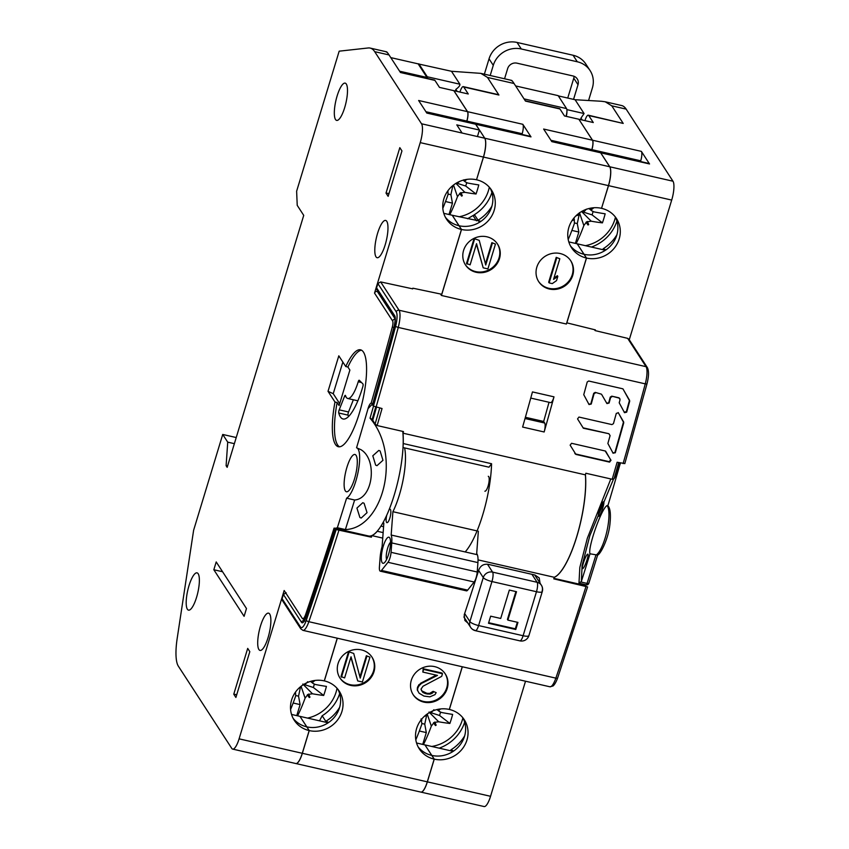 <?xml version="1.0" encoding="UTF-8"?>
<svg xmlns="http://www.w3.org/2000/svg" width="849" height="849" viewBox="0 0 849 849"><rect width="100%" height="100%" fill="white"/><g stroke="black" fill="none" stroke-linecap="round" stroke-linejoin="round"><path stroke-width="1.27" d="M464.191 723.56L464.647 722.074M378.155 291.653L377.317 291.462A2.292 2.133 147 0 0 374.526 293.096L420.234 142.621A15.293 4.118 102.9 0 0 421.529 123.774L374.685 51.662A76.484 20.609 102.9 0 0 370.153 48.075A76.484 20.609 102.9 0 0 368.201 47.969L339.176 51.173L296.63 191.216L297.224 205.352L303.73 215.37L227.171 467.343L226.11 465.719L227.723 442.149L234.366 443.666M372.753 403.583L371.151 403.148A7.673 2.069 -77.1 0 0 368.031 408.656A1358.368 366.11 102.9 0 1 356.559 447.784A26.001 7.004 102.9 0 1 358.034 448.983A26.001 7.004 102.9 0 1 357.45 475.058A26.001 7.004 102.9 0 1 346.594 498.172A1376.728 371.066 102.9 0 1 337.35 527.728A61.192 16.492 102.9 0 1 334.071 528.11A1366.02 368.179 102.9 0 1 305.682 614.379A7.652 2.059 102.9 0 1 302.711 618.719A7.652 2.059 102.9 0 1 302.265 618.359L284.16 590.501L239.089 738.842A15.293 4.118 102.9 0 1 232.658 749.094A15.293 4.118 102.9 0 1 231.756 748.383L178.354 666.178A38.247 10.305 102.9 0 1 177.197 638.352L193.614 530.275L222.725 434.455L227.723 442.149M258.903 649.527A19.124 5.158 -77.1 0 0 260.027 650.43A19.124 5.158 -77.1 0 0 268.73 635.296A19.124 5.158 -77.1 0 0 269.685 614.039A19.124 5.158 -77.1 0 0 268.549 613.148A19.124 5.158 -77.1 0 0 259.847 628.271A19.124 5.158 -77.1 0 0 258.903 649.527M187.396 609.253A19.124 5.158 -77.1 0 0 188.52 610.144A19.124 5.158 -77.1 0 0 197.223 595.022A19.124 5.158 -77.1 0 0 198.178 573.754A19.124 5.158 -77.1 0 0 197.042 572.863A19.124 5.158 -77.1 0 0 188.34 587.986A19.124 5.158 -77.1 0 0 187.396 609.253M335.514 119.507A19.124 5.158 -77.1 0 0 336.65 120.399A19.124 5.158 -77.1 0 0 345.352 105.276A19.124 5.158 -77.1 0 0 346.296 84.019A19.124 5.158 -77.1 0 0 345.172 83.117A19.124 5.158 -77.1 0 0 336.469 98.251A19.124 5.158 -77.1 0 0 335.514 119.507M375.99 256.822A19.124 5.158 -77.1 0 0 377.126 257.714A19.124 5.158 -77.1 0 0 385.828 242.591A19.124 5.158 -77.1 0 0 386.773 221.324A19.124 5.158 -77.1 0 0 385.637 220.432A19.124 5.158 -77.1 0 0 376.945 235.555A19.124 5.158 -77.1 0 0 375.99 256.822M213.831 569.743L216.208 561.932L246.475 608.531L244.098 616.332L213.831 569.743L222.576 571.738M399.826 147.662L386.019 193.084L388.142 196.352L401.948 150.92L399.826 147.662M247.696 648.392L233.772 694.195L235.895 697.454L249.808 651.661L247.696 648.392M328.022 391.315L334.984 402.033A49.72 13.404 -77.1 0 0 335.44 444.409A49.72 13.404 -77.1 0 0 338.38 446.733A49.72 13.404 -77.1 0 0 360.995 407.414A49.72 13.404 -77.1 0 0 363.468 352.133A49.72 13.404 -77.1 0 0 360.528 349.809A49.72 13.404 -77.1 0 0 345.766 366.545L338.804 355.827L328.022 391.315L333.233 393.703L339.685 403.636M354.564 454.448A19.124 5.158 -77.1 0 0 346.923 467.29A19.124 5.158 -77.1 0 0 344.376 487.995A19.124 5.158 -77.1 0 0 345.31 490.86A19.124 5.158 -77.1 0 0 346.445 491.762A19.124 5.158 -77.1 0 0 355.147 476.639A19.124 5.158 -77.1 0 0 356.092 455.372A19.124 5.158 -77.1 0 0 354.967 454.48A19.124 5.158 -77.1 0 0 354.564 454.448M443.783 213.322L452.199 215.243L461.432 229.463A26.765 24.939 147 0 1 446.532 219.201A26.765 24.939 147 0 1 448.23 190.335A26.765 24.939 147 0 1 476.522 179.776L483.421 157.065A15.293 4.118 -77.1 0 0 484.715 138.207L462.089 133.038L456.794 124.888L479.42 130.056L477.446 136.54M461.432 229.463L441.745 294.263L412.869 288.193L412.656 288.904M466.6 121.778L466.812 121.067A7.652 2.059 -77.1 0 0 467.459 111.644L453.833 90.673L439.474 87.394L434.932 80.4L400.473 72.526L389.044 54.941L374.685 51.662M467.459 111.644L418.631 100.49L426.803 113.066L475.631 124.23A11.472 3.088 -77.1 0 0 474.952 123.689A11.472 3.088 102.9 0 1 475.026 123.71A11.472 3.088 102.9 0 1 475.705 124.241L484.779 138.217A15.293 4.118 102.9 0 1 483.495 157.076L476.544 179.712M479.42 130.056L475.631 124.23M386.359 52.118C386.348 51.237 387.24 52.182 389.044 54.941M390.784 57.615L418.154 63.866L426.973 77.45A6.123 1.645 -77.1 0 1 427.28 78.405M227.564 466.048L226.11 465.719M222.725 434.455L236.224 437.543M232.658 749.094L295.845 763.538A15.293 4.118 -77.1 0 0 302.276 753.286L309.185 730.564L299.952 716.354L291.536 714.434M309.185 730.564A26.765 24.939 147 0 1 294.285 720.313A26.765 24.939 147 0 1 295.983 691.447A26.765 24.939 147 0 1 324.276 680.887L337.244 638.193M368.37 536.504A1366.02 368.179 -77.1 0 0 368.53 535.984A61.192 16.492 -77.1 0 0 392.96 499.063A61.192 16.492 -77.1 0 0 402.755 431.398M459.012 225.728A26.765 24.939 -33 0 1 445.407 217.28M306.765 726.84A26.765 24.939 -33 0 1 293.16 718.381M364.083 503.266L362.778 502.714L356.92 508.095L359.902 517.497L361.196 518.049L367.044 512.658L364.083 503.266M375.704 407.085A1366.02 368.179 102.9 0 1 372.159 419.353L370.037 418.186C402.139 455.213 382.782 528.386 345.384 529.564A1376.728 371.066 -77.1 0 0 354.627 500.008C373.22 498.745 377.667 459.267 360.825 449.62L356.559 447.784M368.031 408.656L372.722 403.7M380.108 450.968L378.813 450.416L372.796 455.796L375.661 465.135L376.967 465.687L382.963 460.296L380.108 450.968M346.594 498.172L354.627 500.008M337.35 527.728L345.384 529.564M368.53 535.984L334.071 528.11M348.525 416.572A45.888 12.364 102.9 0 1 348.069 415.14A2.292 0.616 102.9 0 1 348.525 411.977L353.354 399.773M347.74 398.489A24.854 6.696 102.9 0 1 346.275 397.321A24.854 6.696 102.9 0 1 345.511 395.623A2.292 0.616 -77.1 0 0 345.31 395.358A2.292 0.616 -77.1 0 0 344.524 396.366L339.197 409.844A2.292 0.616 -77.1 0 0 338.74 413.007A45.888 12.364 -77.1 0 0 340.343 416.838A45.888 12.364 -77.1 0 0 343.06 418.992A45.888 12.364 -77.1 0 0 362.799 386.751A2.292 0.616 -77.1 0 0 362.926 383.939L359.276 380.278A2.292 0.616 -77.1 0 0 359.18 380.214A2.292 0.616 -77.1 0 0 358.214 381.763A24.854 6.696 102.9 0 1 347.74 398.489L357.079 400.622A24.854 6.696 -77.1 0 0 357.96 400.611M361.568 350.213A49.72 13.404 102.9 0 0 347.92 367.044L349.884 370.068L339.101 405.557L337.138 402.532A49.72 13.404 102.9 0 0 337.594 444.897A49.72 13.404 102.9 0 0 339.494 446.818M342.847 362.056L333.233 393.703M347.92 367.044L345.766 366.545M334.984 402.033L337.138 402.532M434.932 80.4A7.652 2.059 -77.1 0 0 434.486 80.05L400.272 72.229M388.991 193.572L386.019 193.084M236.744 694.684L233.772 694.195M616.448 222.449L616.894 220.973M478.348 531.209L476.618 554.556L391.166 535.029A17.213 4.638 102.9 0 1 391.76 542.914L391.06 552.328A7.652 2.059 102.9 0 1 387.972 562.303L381.498 570.443A7.652 2.059 102.9 0 1 380.299 571.175A7.652 2.059 102.9 0 1 379.418 566.973L380.119 557.56A17.213 4.638 102.9 0 1 382.114 546.427L383.854 523.08A42.068 11.334 102.9 0 1 382.612 523.398M380.299 571.175L466.462 590.862A7.652 2.059 -77.1 0 0 467.672 590.129L474.135 582A7.652 2.059 -77.1 0 0 477.223 572.014L477.923 562.6A17.213 4.638 -77.1 0 0 476.692 553.612M404.591 447.901A42.068 11.334 102.9 0 1 401.068 488.875A42.068 11.334 102.9 0 1 392.907 511.692L391.166 535.029M386.741 515.247A6.888 1.857 -77.1 0 0 386.953 522.655A6.888 1.857 -77.1 0 0 388.035 521.997A6.888 1.857 -77.1 0 0 390.625 514.643A6.888 1.857 -77.1 0 0 390.02 509.23A6.888 1.857 -77.1 0 0 389.118 509.687M389.139 552.317A13.382 3.608 -77.1 0 0 389.787 537.937A13.382 3.608 -77.1 0 0 386.815 538.468A13.382 3.608 -77.1 0 0 382.729 548.157A13.382 3.608 -77.1 0 0 384.056 562.993A13.382 3.608 -77.1 0 0 385.064 562.006A13.382 3.608 -77.1 0 0 389.139 552.317M477.085 530.922L392.907 511.692M390.551 542.214A9.562 2.579 -77.1 0 0 390.147 542.649A9.562 2.579 -77.1 0 0 387.24 549.568A9.562 2.579 -77.1 0 0 386.603 559.47M515.778 629.502L517.943 622.402L507.882 620.11L516.51 591.711L509.336 590.076L500.708 618.465L490.658 616.172L488.493 623.262L515.778 629.502L515.332 628.801L517.317 622.264M467.672 604.382L469.38 599.182M488.663 622.71L515.332 628.801M507.882 620.11L507.437 619.409L515.884 591.573M615.429 217.238A36.443 33.949 -33 0 1 585.407 245.679M581.512 211.475L592.093 214.903L602.419 222.873A76.293 45.697 96.1 0 0 605.167 213.81A76.474 15.25 -163.9 0 1 594.056 211.889L591.933 210.923L590.129 208.249M593.769 207.75A13.202 12.3 -33 0 1 593.791 207.793L590.851 209.883M588.007 224.985A76.463 1.274 -125.5 0 1 586.181 222.47L588.007 224.985A13.202 12.3 -33 0 0 588.697 224.582A76.463 4.075 64.9 0 0 587.455 221.727L591.233 221.207L581.576 211.539M576.153 243.567A76.474 23.942 -77.8 0 0 583.847 225.526L586.181 222.47M590.331 208.801A76.463 27.476 -24 0 0 591.955 207.941M593.791 207.793A76.463 27.752 144.2 0 1 591.021 210M602.419 222.873A76.474 21.957 -162.3 0 1 591.233 221.207M588.697 224.582L587.328 221.504L586.033 222.258M575.389 243.398L578.838 232.01L571.886 230.419M575.887 215.89L579.145 214.818L577.278 223.574L578.838 232.01M579.145 214.818L579.464 212.675M574.55 222.947L577.278 223.574M583.55 212.25L586.426 209.151M592.093 214.903L593.101 211.603M573.372 218.734A76.463 27.752 -35.8 0 0 573.637 218.564L574.285 219.573L572.035 220.623M574.285 219.573L574.423 223.372A76.474 17.235 103.6 0 1 568.204 239.524M571.971 220.719A76.463 27.476 156 0 0 574.317 219.764L573.988 217.96M337.032 688.263A36.443 33.949 -33 0 1 307.54 718.095M302.785 684.071L313.366 687.499L323.681 695.458A76.293 45.697 96.1 0 0 326.43 686.406A76.474 15.25 -163.9 0 1 315.329 684.485L313.196 683.519L311.487 681.121M312.283 682.596A76.463 27.752 144.2 0 0 314.979 680.452L312.124 682.469M309.269 697.57A76.463 1.274 -125.5 0 1 307.444 695.055L309.269 697.57A13.202 12.3 -33 0 0 309.959 697.167A76.463 4.075 64.9 0 0 308.728 694.312L312.496 693.792L303.38 684.655M297.596 715.813A76.474 23.942 -77.8 0 0 305.109 698.111L307.444 695.055M311.594 681.397A76.463 27.476 -24 0 0 312.623 680.856M323.681 695.458A76.474 21.957 -162.3 0 1 312.496 693.792M309.959 697.167L308.59 694.089L307.306 694.843M296.757 715.622L300.111 704.596L293.149 703.014M298.827 688.252L300.419 687.403L298.54 696.159L300.111 704.596M300.419 687.403L300.514 686.735M295.823 695.533L298.54 696.159M304.823 684.835L307.688 681.736M313.366 687.499L314.363 684.198M295.516 692.073L295.696 695.957A76.474 17.235 103.6 0 1 290.581 709.499M588.569 100.522L592.369 87.988A22.944 21.374 -33 0 0 590.076 70.563A22.944 21.374 -33 0 0 577.299 61.775L521.297 48.977A22.944 21.374 -33 0 0 493.28 65.341L489.045 58.825L484.376 74.171M574.083 76.314A7.652 7.121 -33 0 1 573.775 78.182L567.737 98.049M590.076 70.563L585.831 64.036A22.944 21.374 147 0 0 573.064 55.249L517.052 42.45A22.944 21.374 147 0 0 489.045 58.825M490.191 75.497L493.28 65.341M504.561 78.787L507.638 68.631A7.652 7.121 147 0 1 516.977 63.166L572.99 75.964A7.652 7.121 147 0 1 577.246 78.893A7.652 7.121 147 0 1 578.01 84.709L573.553 99.375M491.433 193.89L491.879 192.405M489.311 187.194A36.443 33.949 -33 0 1 459.022 216.803M456.401 183.076L465.719 186.037L476.034 193.997A76.293 45.697 96.1 0 0 478.794 184.933A76.474 15.25 -163.9 0 1 467.682 183.023L465.56 182.057L463.787 179.797M466.727 179.404L464.477 181.007M461.623 196.108A76.463 1.274 -125.5 0 1 459.797 193.593L461.623 196.108A13.202 12.3 -33 0 0 462.312 195.705A76.463 4.075 64.9 0 0 461.081 192.85L464.859 192.33L455.913 183.373M449.779 214.691A76.474 23.942 -77.8 0 0 457.473 196.65L459.797 193.593M466.823 179.394A76.463 27.752 144.2 0 1 464.636 181.124M476.034 193.997A76.474 21.957 -162.3 0 1 464.859 192.33M462.312 195.705L460.943 192.627L459.659 193.381M449.004 214.521L452.464 203.134L445.513 201.542M451.626 186.621L452.772 185.942L450.893 194.697L452.464 203.134M448.176 194.071L450.893 194.697M457.176 183.373L459.468 181.495M465.719 186.037L466.727 182.737M447.911 190.696L448.049 194.495A76.474 17.235 103.6 0 1 442.828 208.313M530.752 398.085L550.587 402.628A7.652 2.059 -77.1 0 0 553.994 396.844A1376.728 371.066 102.9 0 1 544.156 431.982A7.652 2.059 -77.1 0 0 544.665 423.014L543.657 421.454A1364.492 367.766 -77.1 0 0 549.027 402.267A1364.492 367.766 -77.1 0 1 543.657 421.454L525.382 417.284M282.112 598.715L282.346 600.445L300.737 628.759A2.292 2.133 -33 0 1 300.504 627.018L282.112 598.715L283.407 594.459L301.522 622.338A9.944 2.685 -77.1 0 0 305.969 617.17A1369.84 369.209 -77.1 0 0 334.761 529.734A62.72 16.906 -77.1 0 0 336.162 529.553A1374.435 370.44 102.9 0 1 306.298 620.269A13 3.502 102.9 0 1 300.504 627.018M286.198 592.793L283.407 594.459M377.296 531.156L377.285 531.262A61.192 16.492 102.9 0 1 371.883 535.613A1376.728 371.066 102.9 0 1 371.384 537.194L336.162 529.553M383.578 526.698L380.989 526.104M412.667 288.84L380.649 281.91L377.869 283.566L396.25 311.87A13 3.502 102.9 0 1 395.56 326.483A1374.435 370.44 102.9 0 1 373.433 406.098L382.05 408.539A1376.728 371.066 102.9 0 1 377.136 425.551L403.477 431.568A1376.728 371.066 102.9 0 1 403.01 433.181A61.192 16.492 102.9 0 1 403.254 443.549L403.179 443.645M475.705 124.241L530.996 136.88L522.814 124.294A7.652 2.059 -77.1 0 1 522.177 133.718L521.965 134.429M466.674 121.8L466.886 121.089A7.652 2.059 102.9 0 0 467.534 111.665L453.907 90.694L468.266 93.974L463.724 86.98A7.652 2.059 102.9 0 0 463.278 86.63A7.652 2.059 102.9 0 0 460.062 91.756L459.956 92.074M530.996 136.88A11.472 3.088 -77.1 0 0 530.317 136.339L475.026 123.71M474.347 214.776L467.544 218.755M491.9 192.49A39.012 36.348 -33 0 1 474.421 214.648L478.762 221.313M476.448 220.793L473.487 216.23L474.421 214.648M591.615 150.347L591.827 149.636A7.652 2.059 -77.1 0 0 592.464 140.212L578.848 119.242L564.489 115.952L559.947 108.969A7.652 2.059 -77.1 0 0 559.491 108.608L525.287 100.798M592.464 140.212L543.647 129.048L551.818 141.634L600.646 152.788L609.72 166.765A15.293 4.118 -77.1 0 1 608.436 185.623L483.495 157.076M498.002 94.557L498.915 95.024L487.485 77.429L480.852 73.364L451.477 71.274L418.164 63.887M511.363 80.676C511.363 79.806 512.255 80.74 514.048 83.499L525.478 101.095L559.947 108.969M481.341 73.481L511.523 80.368M515.63 85.929L558.154 95.64L566.559 108.587A6.123 1.645 -77.1 0 1 565.996 116.302M557.634 677.948C556.159 681.97 554.62 684.655 553.039 685.981L549.919 686.788A15.293 4.118 -77.1 0 0 555.84 678.139A2.292 0.807 18.9 0 0 557.634 677.948L587.604 586.903L553.771 578.859A1376.728 371.066 -77.1 0 0 554.27 577.278A61.192 16.492 -77.1 0 0 576.704 536.664A61.192 16.492 -77.1 0 0 585.386 474.856A1376.728 371.066 -77.1 0 0 585.852 473.243L612.203 479.261L614.06 478.73L615.769 475.684M396.25 311.87A2.292 2.133 -33 0 1 399.051 310.235L646.057 366.672A2.292 2.133 -33 0 1 647.331 367.553L628.939 339.239L627.655 338.348L595.107 330.59L594.512 329.688M337.944 689.356A26.765 24.939 -33 0 1 334.389 717.225A26.765 24.939 -33 0 1 306.829 726.861L309.248 730.586L302.35 753.296A15.293 4.118 102.9 0 1 295.919 763.548L420.86 792.096A15.293 4.118 -77.1 0 0 427.291 781.844L434.189 759.133L424.956 744.923L416.551 742.992M306.829 726.861L300.005 716.439M339.653 693.601A39.012 36.348 -33 0 1 322.174 715.76L319.521 720.833M300.026 716.376L326.653 722.457L325.899 721.289L328.712 722.435M325.899 721.289A39.012 36.348 147 0 0 339.642 707.313M322.174 715.76L326.504 722.425M309.248 730.586A26.765 24.939 147 0 0 337.541 720.026A26.765 24.939 147 0 0 339.25 691.16A26.765 24.939 147 0 0 324.35 680.898L324.297 680.824M324.35 680.898L337.318 638.215M434.189 759.133A26.765 24.939 147 0 1 419.289 748.871A26.765 24.939 147 0 1 420.998 720.005A26.765 24.939 147 0 1 449.291 709.446L462.259 666.762M411.309 680.272A19.124 17.818 147 0 0 413.23 694.79A19.124 17.818 147 0 0 431.621 702.261A19.124 17.818 147 0 0 447.211 688.475A19.124 17.818 147 0 0 445.301 673.957A19.124 17.818 147 0 0 426.898 666.497A19.124 17.818 147 0 0 411.309 680.272M338.072 663.536A19.124 17.818 147 0 0 339.982 678.054A19.124 17.818 147 0 0 358.384 685.525A19.124 17.818 147 0 0 373.974 671.739A19.124 17.818 147 0 0 372.053 657.222A19.124 17.818 147 0 0 353.662 649.761A19.124 17.818 147 0 0 338.072 663.536M431.77 755.398A26.765 24.939 -33 0 1 418.164 746.95M445.067 673.607A19.124 17.818 -33 0 1 446.754 687.775A19.124 17.818 -33 0 1 431.388 701.518A19.124 17.818 -33 0 1 413.007 694.44M423.173 668.725L442.021 673.034L442.478 673.735L423.63 669.426L423.173 668.725L422.823 672.068L437.49 675.422L418.875 684.708L417.39 687.754L417.273 689.993L419.183 693.283L417.273 689.993M436.237 675.135L420.414 683.36M433.096 691.341L436.174 692.635L433.096 691.341L429.679 693.389L426.898 693.315L421.465 690.715M422.346 691.712L420.987 689.176L423.004 686.236L441.671 676.377L442.478 673.735M422.802 692.413L425.264 693.537L424.808 692.837M425.264 693.537L427.355 694.015L426.898 693.315M427.355 694.015L430.135 694.089L429.679 693.389M430.135 694.089L432.024 693.389L431.568 692.688M432.024 693.389L433.552 692.041M436.174 692.635L435.006 694.631L429.859 696.849L423.938 696.063L419.183 693.283M417.729 690.683L417.39 687.754M417.846 688.454L417.719 686.692M418.164 687.393L419.332 685.398L418.875 684.708M419.332 685.398L420.86 684.05M423.63 669.426L422.823 672.068M371.82 656.882A19.124 17.818 -33 0 1 373.518 671.039A19.124 17.818 -33 0 1 358.14 684.782A19.124 17.818 -33 0 1 339.759 677.704M359.923 676.94L366.354 655.746L369.952 657.158L366.354 655.746M348.557 651.682L353.725 653.454L348.557 651.682L341.011 676.515L344.609 677.937L351.03 656.797L357.694 680.93L350.892 657.243M366.81 656.447L360.231 678.118L353.725 653.454M357.694 680.93L362.406 682.002L369.952 657.158M349.013 652.372L341.468 677.215M371.883 535.613L382.74 538.096M478.029 559.873L554.27 577.288M540.049 583.189L539.211 577.925L534.966 575.017L488.292 564.352C483.813 563.757 480.683 565.54 478.889 569.7A1376.728 371.066 -77.1 0 1 464.223 614.846L464.902 620.513L467.767 622.933M403.02 447.55L488.992 467.194L491.571 463.724L403.254 443.549M491.571 463.724A61.192 16.492 102.9 0 1 465.602 551.447M377.285 531.262L383.143 532.61M585.386 474.856L402.999 433.181M624.747 463.522L617.117 462.249A1376.728 371.066 -77.1 0 1 612.203 479.261M544.156 431.982L522.613 427.058A1376.728 371.066 -77.1 0 0 532.461 391.92L553.994 396.844M575.187 453.886L609.232 461.686L610.654 459.85L611.004 460.285L605.21 450.989L571.557 443.295L570.135 445.141L575.919 454.427L609.582 462.121L611.004 460.285M613.127 453.27L607.873 443.465A1376.728 371.066 -77.1 0 0 610.091 435.611L608.892 433.722L583.369 428.236L577.553 418.907L578.954 417.061L611.927 424.596L613.445 423.662A1376.728 371.066 -77.1 0 0 616.3 413.378L618.412 412.805M613.042 453.154L615.302 452.772A1376.728 371.066 102.9 0 0 623.76 422.728L618.305 412.699M590.883 403.625A1375.083 370.62 -77.1 0 0 593.706 393.31L594.067 393.734A1376.728 371.066 102.9 0 1 591.233 404.05L588.633 404.007M591.233 404.05L589.057 404.559M588.983 404.432L583.751 394.689A1376.728 371.066 -77.1 0 0 587.232 381.954L588.739 381.021L622.519 388.736M624.546 412.699L626.689 412.147A1376.728 371.066 102.9 0 0 629.714 401.131L623.028 388.991M624.439 412.54L619.208 402.787A1376.728 371.066 -77.1 0 0 620.067 399.677L619.208 398.202L619.844 398.595M619.494 398.17L611.768 396.165L610.261 397.099L610.611 397.523L612.118 396.589M610.611 397.523A1376.728 371.066 102.9 0 1 609.094 403.031L606.494 402.988M609.094 403.031L606.961 403.583M606.844 403.413L601.729 394.583M595.223 392.376L601.379 394.159L595.223 392.376L593.706 393.31M594.067 393.734L595.574 392.811M373.433 406.098L372.456 404.941A1369.84 369.209 -77.1 0 0 394.159 326.907A9.944 2.685 -77.1 0 0 394.689 315.711L376.574 287.832L377.869 283.566M608.436 185.623L601.538 208.334A26.765 24.939 147 0 0 573.245 218.893A26.765 24.939 147 0 0 571.536 247.759A26.765 24.939 147 0 0 586.436 258.022L566.389 324.031L441.448 295.484L440.482 293.998M376.574 287.832L376.85 289.647M376.797 289.551L394.902 317.441C395.432 318.439 395.167 321.559 394.095 326.791L372.456 404.941M375.948 407.149L372.371 419.544L375.078 424.129L377.136 425.551M490.202 188.245A26.765 24.939 -33 0 1 486.636 216.113A26.765 24.939 -33 0 1 459.076 225.749L452.273 215.264L480.959 221.324M478.146 220.188A39.012 36.348 147 0 0 491.889 206.201M459.076 225.749L461.506 229.474A26.765 24.939 147 0 0 489.788 218.915A26.765 24.939 147 0 0 491.497 190.049A26.765 24.939 147 0 0 476.597 179.786M441.448 295.484L461.506 229.474M536.823 267.18A19.124 17.818 147 0 0 538.733 281.698A19.124 17.818 147 0 0 557.124 289.159A19.124 17.818 147 0 0 572.725 275.384A19.124 17.818 147 0 0 570.804 260.866A19.124 17.818 147 0 0 552.412 253.395A19.124 17.818 147 0 0 536.823 267.18M463.575 250.444A19.124 17.818 147 0 0 465.496 264.962A19.124 17.818 147 0 0 483.888 272.423A19.124 17.818 147 0 0 499.477 258.648A19.124 17.818 147 0 0 497.567 244.13A19.124 17.818 147 0 0 479.165 236.669A19.124 17.818 147 0 0 463.575 250.444M600.646 152.788A11.472 3.088 -77.1 0 0 599.967 152.247A11.472 3.088 102.9 0 1 600.031 152.268A11.472 3.088 102.9 0 1 600.71 152.809L609.794 166.786A15.293 4.118 102.9 0 1 608.51 185.644L601.559 208.27M484.875 491.21A7.652 2.059 -77.1 0 0 488.345 485.161A7.652 2.059 -77.1 0 0 488.727 476.66A7.652 2.059 -77.1 0 0 488.281 476.3M568.798 241.891L577.203 243.812L584.016 254.297A26.765 24.939 -33 0 1 570.422 245.839M586.436 258.022L584.016 254.297M570.57 260.516A19.124 17.818 -33 0 1 572.268 274.683A19.124 17.818 -33 0 1 556.891 288.416A19.124 17.818 -33 0 1 538.51 281.348M556.679 258.054L549.133 282.897L548.677 282.197L556.222 257.353L559.82 258.775L556.222 257.353M559.82 258.775L553.559 279.385L557.825 276.403L557.369 275.702L553.951 278.09M549.133 282.897L552.274 283.608L556.53 280.626L557.825 276.403M497.334 243.78A19.124 17.818 -33 0 1 499.021 257.947A19.124 17.818 -33 0 1 483.654 271.691A19.124 17.818 -33 0 1 465.273 264.612M485.426 263.848L491.868 242.655L495.466 244.066L491.868 242.655M474.071 238.58L479.229 240.363L474.071 238.58L466.515 263.423L470.113 264.846L476.533 243.695L483.198 267.828L476.395 244.151M492.324 243.345L485.734 265.015L479.229 240.363M483.198 267.828L487.91 268.91L495.466 244.066M474.517 239.28L466.971 264.124M427.641 78.479A6.123 1.645 102.9 0 0 427.259 76.76L418.854 63.813M455.414 91.034A6.123 1.645 -77.1 0 0 455.86 89.389L457.197 91.448M427.259 76.76L459.893 84.21C460.147 85.473 458.8 87.203 455.86 89.389M459.893 84.21L451.477 71.274M425.009 744.998L434.264 759.144L427.365 781.855A15.293 4.118 102.9 0 1 420.934 792.117L484.121 806.55A15.293 4.118 -77.1 0 0 490.552 796.298L525.52 681.216M607.831 505.855A1358.368 366.11 -77.1 0 0 619.494 466.101A7.673 2.069 102.9 0 1 620.608 463.045M629.268 339.738L671.697 200.077A15.293 4.118 -77.1 0 0 672.981 181.219L626.138 109.107A76.484 20.609 -77.1 0 0 621.606 105.531L605.698 101.891M566.941 111.102A6.123 1.645 102.9 0 1 566.262 116.366M578.901 119.316L592.538 140.223L641.366 151.377A7.652 2.059 -77.1 0 1 640.73 160.811L640.507 161.512M641.366 151.377L649.538 163.963A11.472 3.088 -77.1 0 0 648.859 163.422L600.031 152.268M577.256 243.886L586.51 258.043L566.824 322.843L595.393 329.9L595.181 330.611M585.439 474.676A61.192 16.492 102.9 0 1 576.779 536.674A61.192 16.492 102.9 0 1 554.248 577.341M616.915 221.048A39.012 36.348 -33 0 1 591.413 247.059M578.922 119.253L593.281 122.532L588.739 115.549A7.652 2.059 102.9 0 0 588.283 115.188L623.208 123.423L611.779 105.828L605.21 101.774L601.516 101.275L575.091 99.726L584.07 113.543L580.981 118.107L582.212 120.006M584.972 120.643L585.067 120.314A7.652 2.059 102.9 0 1 588.283 115.188M592.538 140.223A7.652 2.059 102.9 0 1 591.902 149.647L591.679 150.358M580.62 119.645A6.123 1.645 -77.1 0 0 580.981 118.107M575.091 99.726L558.313 95.895M586.51 258.043A26.765 24.939 147 0 0 614.803 247.473A26.765 24.939 147 0 0 616.512 218.618A26.765 24.939 147 0 0 601.612 208.355M590.013 553.792L597.187 555.023C599.405 556.318 608.669 539.391 610.017 523.164C611.503 508.657 608.33 505.951 607.406 505.495L606.706 505.802C600.859 509.846 587.54 548.507 590.013 553.792A1376.728 371.066 102.9 0 1 581.374 581.438L582.096 565.572L589.843 535.666L613.487 479.197M620.248 462.96L619.494 466.101M587.423 554.301C589.843 552.37 585.237 566.75 582.976 568.469C580.578 570.401 585.184 556.021 587.423 554.301L587.816 554.132M603.193 501.939C605.613 500.029 601.251 514.515 599.012 516.16C596.614 518.092 600.965 503.606 603.193 501.939L603.586 501.77M610.813 478.942L587.338 538.255L579.825 567.472L578.976 583.189L581.374 581.438M583.21 585.587A1366.02 368.179 -77.1 0 0 583.369 585.078L553.93 578.349M583.401 585.088L583.38 585.078A61.192 16.492 -77.1 0 0 586.224 584.844A2.292 0.616 -77.1 0 0 587.052 583.401A2.292 0.637 17.5 0 0 588.813 583.316L597.929 554.153M434.264 759.144A26.765 24.939 147 0 0 462.556 748.585A26.765 24.939 147 0 0 464.265 719.719A26.765 24.939 147 0 0 449.354 709.467L449.312 709.382M462.323 666.773L449.354 709.467M464.668 722.159A39.012 36.348 -33 0 1 439.166 748.16M425.031 744.934L451.668 751.015L450.915 749.858A39.012 36.348 147 0 0 464.658 735.871M450.915 749.858L453.716 750.994M462.96 717.914A26.765 24.939 -33 0 1 459.394 745.783A26.765 24.939 -33 0 1 431.844 755.419M616.905 234.77A39.012 36.348 147 0 1 603.161 248.746L603.915 249.914L577.278 243.822M603.161 248.746L605.963 249.882M615.207 216.803A26.765 24.939 -33 0 1 611.641 244.682A26.765 24.939 -33 0 1 584.091 254.307M462.907 717.84A36.443 33.949 -33 0 1 431.738 746.473M428.989 712.067L439.57 715.495L449.885 723.454A76.293 45.697 96.1 0 0 452.644 714.402A76.474 15.25 -163.9 0 1 441.533 712.481L439.411 711.515L437.797 709.382A76.463 27.476 -24 0 0 437.84 709.371M440.451 708.957L438.328 710.464M435.484 725.566A76.463 1.274 -125.5 0 1 433.659 723.051L435.484 725.566A13.202 12.3 -33 0 0 436.163 725.163A76.463 4.075 64.9 0 0 434.932 722.308L438.71 721.788L429.488 712.555M423.418 744.562A76.474 23.942 -77.8 0 0 431.324 726.107L433.659 723.051M440.567 708.947A76.463 27.752 144.2 0 1 438.487 710.581M449.885 723.454A76.474 21.957 -162.3 0 1 438.71 721.788M436.163 725.163L434.794 722.085L433.51 722.839M422.728 744.403L426.315 732.591L419.364 731.01M424.235 716.429L426.623 715.399L424.744 724.155L426.315 732.591M426.623 715.399L426.782 714.317M422.027 723.528L424.744 724.155M431.027 712.831L433.903 709.732M439.57 715.495L440.578 712.194M421.062 718.944L421.9 723.953A76.474 17.235 103.6 0 1 415.808 739.808M420.308 720.96A76.463 27.476 156 0 0 421.794 720.345L421.624 719.22M421.762 720.154L420.435 720.769M605.602 451.106L610.654 459.85M575.569 454.003L574.837 453.462M608.892 433.722L583.019 427.811M615.302 452.772L612.691 452.729M614.952 452.347A1375.083 370.62 -77.1 0 0 623.41 422.303L623.644 421.804M618.199 412.572L623.293 421.38M626.689 412.147L626.339 411.723A1375.083 370.62 -77.1 0 0 629.364 400.707L629.597 400.208M608.744 402.606A1375.083 370.62 -77.1 0 0 610.261 397.099M618.857 397.778L611.768 396.165M626.339 411.723L624.089 412.115M622.911 388.853L629.247 399.783M374.526 293.096L392.62 320.964A5.349 1.443 102.9 0 1 392.334 326.992A1363.727 367.553 102.9 0 1 371.151 403.148M483.421 157.065L420.234 142.621M421.529 123.774L462.089 133.038M239.089 738.842L302.276 753.286M370.037 418.186A1364.693 367.819 -77.1 0 0 373.507 406.172M305.682 614.379L306.733 614.623M392.334 326.992L395.008 327.937M392.62 320.964A2.292 2.133 -33 0 1 395.167 319.277M377.317 291.462L395.146 318.906M339.197 409.844L348.525 411.977M345.925 396.685L344.524 396.366M338.74 413.007L348.069 415.14M358.214 381.763L361.504 382.517M466.812 121.067L425.933 111.728M399.603 71.199L426.973 77.45M477.923 562.6L391.76 542.914M391.06 552.328L477.223 572.014M474.135 582L387.972 562.303M381.498 570.443L467.672 590.129M491.953 581.554L536.472 591.721L523.101 635.731L478.592 625.554L491.953 581.554A7.652 1.868 -163.1 0 1 483.261 577.575A7.652 7.121 -33 0 1 492.6 572.12A7.652 2.059 102.9 0 1 491.953 581.554M474.92 630.329A7.652 7.121 -33 0 1 470.664 627.39A7.652 7.121 -33 0 1 469.89 621.585A7.652 1.868 16.9 0 0 478.592 625.554A7.652 2.059 102.9 0 1 475.366 630.68L519.885 640.857A7.652 2.059 -77.1 0 0 523.101 635.731A7.652 1.868 16.9 0 0 528.906 635.625L542.278 591.615A7.652 1.868 -163.1 0 1 536.472 591.721A7.652 2.059 -77.1 0 0 537.12 582.297L492.6 572.12L487.453 564.203M464.658 613.53L469.89 621.585L483.261 577.575L478.645 570.464M542.278 591.615A7.652 7.652 0 0 0 541.375 585.226L541.375 585.226A7.652 7.121 -33 0 0 537.12 582.297L531.941 574.327M534.7 574.953L541.375 585.226A7.652 7.121 -33 0 1 542.14 591.031M463.872 616.947L470.664 627.39A7.652 7.652 0 0 0 475.366 630.68M579.527 212.855L583.847 225.526M301.077 686.279L305.109 698.111M578.01 84.709L573.775 78.182M517.052 42.45L521.297 48.977M577.299 61.775L573.064 55.249M453.515 185.029L457.473 196.65M522.177 133.718L466.886 121.089M484.779 138.217L609.72 166.765M467.534 111.665L522.814 124.294M498.915 95.024L463.724 86.98M514.048 83.499L487.485 77.429M302.35 753.296L427.291 781.844M339.069 529.808A1376.728 371.066 102.9 0 1 308.834 621.701L555.84 678.139A1376.728 371.066 -77.1 0 0 586.075 586.245M306.298 620.279A2.292 0.807 18.9 0 0 308.834 621.701A15.293 4.118 102.9 0 1 302.913 630.351L549.919 686.788M301.522 622.338A2.292 2.133 -33 0 1 304.218 620.683M303.093 618.804L304.26 620.608M623.092 463.607A1376.728 371.066 -77.1 0 0 645.251 383.865L398.245 327.427A1376.728 371.066 102.9 0 1 376.075 407.17M380.649 281.91L399.051 310.235A15.293 4.118 102.9 0 1 398.245 327.427L395.56 326.483M624.8 463.66L646.938 384.003L645.251 383.865A15.293 4.118 -77.1 0 0 646.057 366.672L627.655 338.348M394.912 317.462L394.902 317.43A2.292 2.133 -33 0 1 394.689 315.711M375.078 424.129A1375.401 370.705 -77.1 0 0 379.736 408.008M376.5 407.276A1370.817 369.464 102.9 0 1 372.658 420.563M591.827 149.636L550.948 140.297M524.035 98.877L566.559 108.587M525.032 418.525L544.665 423.014M647.331 367.553C649.029 370.917 648.891 376.404 646.938 384.003L646.874 383.907M615.652 476.087A1370.817 369.464 -77.1 0 0 619.494 462.79L615.737 475.896M618.719 462.609A1375.401 370.705 102.9 0 1 614.06 478.73M649.538 163.963L600.71 152.809M623.208 123.423L588.739 115.549M626.138 109.107L611.779 105.828M609.794 166.786L672.981 181.219M640.73 160.811L591.902 149.647M566.877 109.617L584.07 113.543M671.697 200.077L608.51 185.644M578.976 583.189L586.224 584.844A2.292 2.176 70.8 0 0 587.381 584.791L587.381 584.791A2.292 2.176 70.8 0 0 588.697 583.443M607.046 505.548A26.001 7.004 -77.1 0 1 607.343 505.951A26.001 7.004 -77.1 0 1 607.385 529.076A26.001 7.004 -77.1 0 1 595.892 555.14A1376.728 371.066 -77.1 0 1 587.052 583.401L581.077 582.032M427.365 781.855L490.552 796.298M427.206 714.02L431.324 726.107M386.55 51.821L370.153 48.075M302.711 618.719L305.024 619.25M426.516 112.62L474.952 123.689M383.801 523.833L382.528 523.546M519.885 640.857A7.652 7.652 0 0 0 528.906 635.625M588.877 208.546L591.933 210.923M310.49 681.407L313.196 683.519M463.151 180.179L465.56 182.057M300.737 628.759L302.913 630.351M334.655 529.744L305.948 616.926L303.793 621.192L304.78 621.065M599.967 152.247L551.521 141.189M498.267 94.621L463.278 86.63M583.38 585.078L587.381 584.791A2.292 2.292 0 0 0 588.813 583.316M585.046 585.237L584.823 585.959M436.927 709.573L439.411 711.515"/></g></svg>

